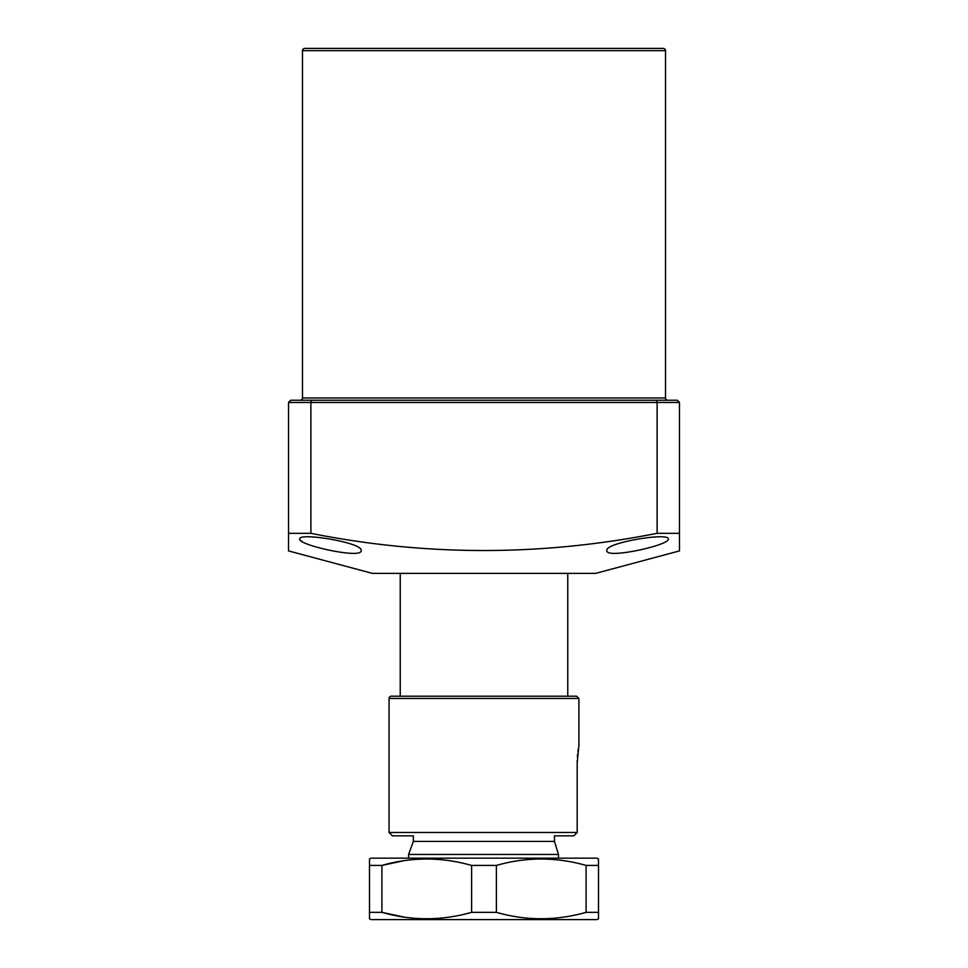 <?xml version="1.0" encoding="UTF-8"?>
<svg xmlns="http://www.w3.org/2000/svg" width="968" height="968" viewBox="0 0 968 968"><rect width="100%" height="100%" fill="white"/><g stroke="black" fill="none" stroke-linecap="round" stroke-linejoin="round"><path stroke-width="1.45" d="M665.5 50.639L302.5 50.639A2.239 2.239 0 0 1 304.738 48.4L663.261 48.4A2.239 2.239 0 0 1 665.5 50.639L665.5 397.993A2.239 2.239 0 0 0 667.739 400.232L656.57 400.232M302.5 50.639L302.5 397.993A2.239 2.239 0 0 1 300.262 400.232L618.588 400.232M349.412 400.232L311.43 400.232M361.137 550.586C362.516 559.456 297.454 544.948 299.705 539.007C298.301 532.037 363.629 542.77 361.137 550.586M668.295 539.007C670.546 544.923 605.557 559.468 606.863 550.586C604.347 542.794 669.638 532.037 668.295 539.007M679.463 402.349L679.463 533.32L657.127 533.32L657.127 402.47L679.463 402.47L677.225 400.232L290.775 400.232L288.537 402.47L310.873 402.47L310.873 533.32L288.537 533.32L288.537 550.913L372.305 573.359L595.695 573.359L679.463 550.913L679.463 533.32L679.463 550.913M310.873 533.32C425.678 556.249 541.088 556.249 657.127 533.32M656.195 400.232L657.127 402.47L310.873 402.47L311.805 400.232M288.537 549.546L288.537 402.47M300.31 540.156L302.04 541.463M484 841.41L413.36 841.41L408.605 854.454L558.488 854.454L554.482 841.41L484 841.41M558.488 858.168L558.488 854.454L555.378 844.374M554.482 841.41L554.482 835.832L573.77 835.832L577.182 832.48L577.182 763.232L578.9 745.3L578.9 698.448L578.9 745.3M403.898 860.709L381.912 865.428L369.51 865.428L369.51 858.979L370.913 858.168L597.087 858.168L598.49 859.257M565.336 860.903L563.291 860.588M403.898 917.059L381.912 912.34L381.912 865.428C411.642 856.898 441.541 856.898 471.61 865.428L496.39 865.428C526.12 856.898 556.019 856.898 586.088 865.428L598.49 865.428L598.49 918.789L597.087 919.6L370.913 919.6L369.51 918.789L369.51 912.34L369.51 918.789M565.336 916.865L563.291 917.18M598.49 865.428L598.49 858.979M586.088 865.428L586.088 912.34L598.49 912.34M496.39 865.428L496.39 912.34C526.12 920.87 556.019 920.87 586.088 912.34M471.61 865.428L471.61 912.34L496.39 912.34M369.51 865.428L369.51 912.34L381.912 912.34C411.642 920.87 441.541 920.87 471.61 912.34M567.768 573.359L567.768 696.21L576.662 696.21L578.9 698.448L389.063 698.448A2.239 2.239 0 0 1 391.29 696.21L400.232 696.21L400.232 573.359M389.063 698.448L389.063 832.48L577.182 832.48M578.235 749.184L577.944 751.301M577.63 754.108L577.4 756.891M577.243 760.122L577.182 763.232M576.662 696.21L391.29 696.21M573.77 835.832L561.029 835.832M413.36 841.41L413.36 835.832L392.415 835.832L389.063 832.48M302.5 397.993L665.5 397.993M408.605 854.454L408.605 858.168"/></g></svg>
